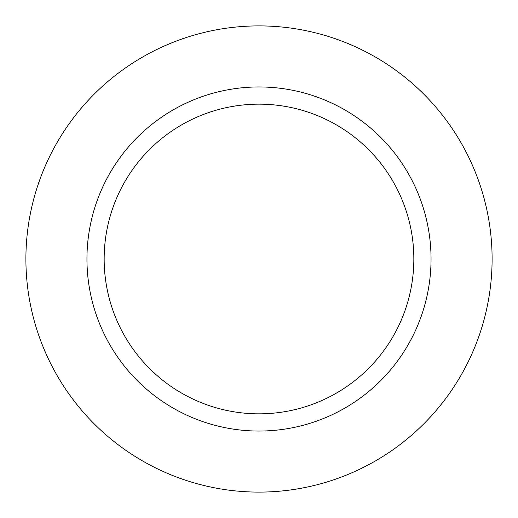 <?xml version="1.0" encoding="UTF-8"?>
<svg xmlns="http://www.w3.org/2000/svg" width="518" height="518" viewBox="0 0 518 518"><rect width="100%" height="100%" fill="white"/><g stroke="black" fill="none" stroke-linecap="round" stroke-linejoin="round"><path stroke-width="0.78" d="M25.9 259A233.1 233.1 0 0 1 375.55 57.129A233.1 233.1 0 0 1 375.55 460.871A233.1 233.1 0 0 1 25.9 259A233.1 233.1 0 0 1 375.55 57.129A233.1 233.1 0 0 1 375.55 460.871A233.1 233.1 0 0 1 25.9 259M86.953 259A172.047 172.047 0 0 1 345.02 110.004A172.047 172.047 0 0 1 345.02 407.996A172.047 172.047 0 0 1 86.953 259M104.157 259A154.843 154.843 0 0 1 336.422 124.903A154.843 154.843 0 0 1 336.422 393.097A154.843 154.843 0 0 1 104.157 259"/></g></svg>
